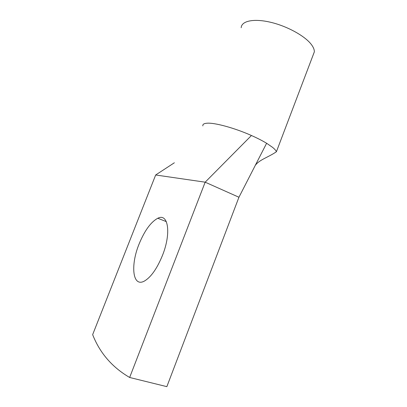 <?xml version="1.0" encoding="UTF-8"?>
<svg xmlns="http://www.w3.org/2000/svg" width="407" height="407" viewBox="0 0 407 407"><rect width="100%" height="100%" fill="white"/><g stroke="black" fill="none" stroke-linecap="round" stroke-linejoin="round"><path stroke-width="0.61" d="M241.193 27.737C241.417 21.052 253.444 18.284 270.217 22.182C286.966 26.028 304.996 35.958 311.396 44.561C313.415 47.253 314.402 49.674 314.352 51.821L276.404 151.74C275.961 150.539 274.669 149.064 272.517 147.319L266.616 143.269C262.398 140.71 257.336 138.126 251.44 135.506L205.169 182.183L238.94 197.242L166.85 386.65L129.65 377.477C112.164 367.267 99.832 352.986 92.648 334.64L155.667 174.985L205.169 182.183L129.65 377.477M162.505 255.326C157.016 268.681 150.936 277.284 144.266 281.14C132.463 287.53 130.372 265.135 139.072 244.063C144.607 230.596 150.849 221.998 157.799 218.264C168.081 212.8 171.55 232.738 162.505 255.326M266.616 143.269L238.945 197.242M155.667 174.985L174.369 162.769M251.44 135.506C234.463 127.925 214.652 122.578 207.077 123.214L206.873 123.229C203.902 123.469 202.564 124.369 202.854 125.921M314.352 51.821L312.983 55.444M157.799 218.264L166.326 221.632M276.404 151.74C268.406 157.295 259.254 159.676 255.235 165.461"/></g></svg>
